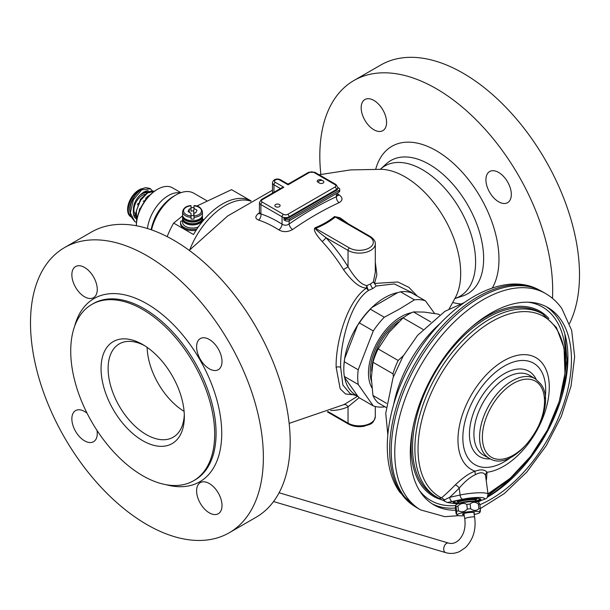 <?xml version="1.0" encoding="UTF-8"?>
<svg xmlns="http://www.w3.org/2000/svg" width="610" height="610" viewBox="0 0 610 610"><rect width="100%" height="100%" fill="white"/><g stroke="black" fill="none" stroke-linecap="round" stroke-linejoin="round"><path stroke-width="0.91" d="M250.756 201.163L250.367 201.033A57.881 33.42 120 0 0 225.258 205.593A57.881 33.42 120 0 0 189.779 249.795M196.702 206.104L231.556 189.657L251.122 200.949A57.881 33.42 120 0 0 193.492 234.53L173.659 223.085A57.881 33.42 120 0 0 167.155 236.634M357.735 396.142L344.177 404.514L289.148 423.393M343.514 269.628A111.165 64.18 -120 0 0 322.111 241.484A3.995 1.205 -43 0 0 325.87 237.61C317.94 231.579 314.516 228.521 315.599 228.414L349.454 247.965A1.998 1.151 120 0 0 348.043 250.413L348.043 266.761A115.145 66.482 -120 0 0 325.87 237.61L348.043 250.413A15.967 9.219 0 0 0 365.443 252.41A15.967 9.219 0 0 0 375.302 243.893L375.302 272.197L373.381 281.866L376.156 286.014L372.962 288.469L368.585 290.39A3.995 2.173 -126.7 0 1 366.534 288.05A3.995 2.287 93 0 1 366.93 285.587C361.471 284.878 355.18 278.602 348.043 266.761L343.514 269.628C352.374 281.919 360.045 288.057 366.541 288.05C346.602 301.226 335.492 343.727 336.14 367.258L340.166 388.837L345.595 393.999L353.373 394.746M322.111 241.484C315.484 234.065 313.113 229.512 315.012 227.827C322.591 224.686 329.095 220.934 334.524 216.565L339.938 217.709L348.607 223.984M375.302 262.155L376.881 274.759L374.502 283.459L376.156 286.014L394.258 283.932L411.857 292.548L413.222 293.791M417.362 296.178L408.921 287.379L397.865 281.972L374.502 283.459L373.381 281.866L370.628 283.909L366.93 285.587A3.995 1.472 -109 0 0 368.585 290.39C350.102 302.377 340.006 344.048 340.654 367.281L342.881 385.085L350.277 393.755L357.78 396.157M259.433 212.737L258.77 213.203C254.95 216.237 254.881 218.525 258.579 220.065A108.9 62.868 60 0 1 278.823 229.886C283.238 232.296 287.806 232.189 292.525 229.566C308.05 218.746 323.567 209.787 339.076 202.688C342.896 200.377 342.965 197.815 339.274 194.986A4.987 2.722 -57.5 0 1 337.871 195.223M552.469 298.351A164.662 95.069 60 0 0 552.683 290.337A164.662 95.069 -120 0 0 480.81 124.631A164.662 95.069 -120 0 0 353.922 80.512A164.662 95.069 -120 0 0 319.815 155.893A164.662 95.069 60 0 0 320.852 174.391M498.622 172.439A17.964 10.37 60 0 1 510.356 188.269A17.964 10.37 60 0 1 507.604 202.657A17.964 10.37 60 0 1 498.622 201.773A17.964 10.37 60 0 1 486.887 185.943A17.964 10.37 60 0 1 489.639 171.547A17.964 10.37 60 0 1 498.622 172.439M373.877 100.414A17.964 10.37 60 0 1 385.611 116.243A17.964 10.37 60 0 1 382.859 130.639A17.964 10.37 60 0 1 373.877 129.747A17.964 10.37 60 0 1 362.142 113.925A17.964 10.37 60 0 1 364.902 99.529A17.964 10.37 60 0 1 373.877 100.414M569.542 323.513A164.662 95.069 60 0 0 579.5 274.858A164.662 95.069 -120 0 0 507.627 109.144A164.662 95.069 -120 0 0 380.739 65.034L353.922 80.512M184.296 414.525A53.886 31.11 60 0 1 173.171 437.225A53.886 31.11 60 0 1 131.646 422.791A53.886 31.11 60 0 1 108.123 368.562A53.886 31.11 -120 0 1 119.285 343.887A53.886 31.11 -120 0 1 144.501 345.611M184.334 416.63A58.88 33.992 -120 0 0 142.702 344.52A58.88 33.992 -120 0 0 101.062 368.562A58.88 33.992 60 0 0 142.702 440.672A58.88 33.992 60 0 0 184.334 416.63M214.674 434.152A101.794 58.766 -120 0 0 170.243 331.71A101.794 58.766 -120 0 0 91.805 304.443A101.794 58.766 -120 0 0 70.722 351.04A101.794 58.766 60 0 0 115.153 453.482A101.794 58.766 60 0 0 193.591 480.749A101.794 58.766 60 0 0 214.674 434.152M263.367 457.37A164.662 95.069 -120 0 0 191.494 291.664A164.662 95.069 -120 0 0 64.607 247.553A164.662 95.069 -120 0 0 30.5 322.926A164.662 95.069 60 0 0 102.373 488.64A164.662 95.069 60 0 0 229.261 532.751A164.662 95.069 60 0 0 263.367 457.37M222.01 361.471A17.964 10.37 -120 0 0 214.163 343.399A17.964 10.37 -120 0 0 200.324 338.58A17.964 10.37 -120 0 0 196.603 346.808A17.964 10.37 -120 0 0 204.441 364.887A17.964 10.37 -120 0 0 218.288 369.698A17.964 10.37 -120 0 0 222.01 361.471M97.264 289.453A17.964 10.37 -120 0 0 89.426 271.374A17.964 10.37 -120 0 0 75.579 266.562A17.964 10.37 -120 0 0 71.858 274.79A17.964 10.37 -120 0 0 79.704 292.861A17.964 10.37 -120 0 0 93.543 297.68A17.964 10.37 -120 0 0 97.264 289.453M87.085 413.245A17.964 10.37 -120 0 0 75.579 410.606A17.964 10.37 -120 0 0 71.858 418.826A17.964 10.37 -120 0 0 79.704 436.905A17.964 10.37 -120 0 0 93.543 441.716A17.964 10.37 -120 0 0 97.264 433.496A17.964 10.37 -120 0 0 97.013 430.439M222.01 505.515A17.964 10.37 -120 0 0 214.163 487.436A17.964 10.37 -120 0 0 200.324 482.624A17.964 10.37 -120 0 0 196.603 490.852A17.964 10.37 -120 0 0 204.441 508.923A17.964 10.37 -120 0 0 218.288 513.742A17.964 10.37 -120 0 0 222.01 505.515M229.261 532.751L256.078 517.272A164.662 95.069 60 0 0 290.185 441.892A164.662 95.069 -120 0 0 218.304 276.185A164.662 95.069 -120 0 0 91.416 232.067L64.607 247.553M417.118 507.871A124.928 72.125 -60 0 1 415.44 506.849A124.928 72.125 -60 0 1 403.08 494.855A124.928 72.125 -60 0 1 424.85 351.207A124.928 72.125 -60 0 1 540.315 290.551A124.928 72.125 -60 0 1 542.038 291.496L545.569 293.532A124.928 72.125 -60 0 0 429.333 351.848A124.928 72.125 -60 0 0 406.603 496.891A124.928 72.125 120 0 0 420.648 509.914L417.118 507.871M479.879 504.714A113.948 65.788 120 0 0 557.731 419.52A113.948 65.788 120 0 0 560.651 319.396A113.948 65.788 -60 0 0 547.841 307.524A113.948 65.788 -60 0 0 441.815 360.708A113.948 65.788 -60 0 0 421.091 493.01A113.948 65.788 120 0 0 433.893 504.889A113.948 65.788 120 0 0 455.67 510.219M546.049 306.548A113.948 65.788 -60 0 1 557.121 317.36A113.948 65.788 120 0 1 557.105 410.431A113.948 65.788 120 0 1 487.291 497.234M432.162 503.822A113.948 65.788 120 0 0 455.457 508.016M478.057 501.946A113.948 65.788 120 0 0 480.733 500.711M565.409 365.001A111.706 64.492 -60 0 0 555.047 318.656A111.706 64.492 120 0 0 528.207 302.202M492.461 491.355A111.706 64.492 -60 0 1 488.053 494.138M455.731 505.545A111.706 64.492 -60 0 1 419.466 490.539M457.614 503.974L447.366 502.526L438.842 498.225A105.782 61.076 -60 0 1 436.798 497.127A105.782 61.076 -60 0 1 436.791 374.982A105.782 61.076 -60 0 1 542.58 313.906L540.231 312.556A105.782 61.076 120 0 0 434.45 373.633A105.782 61.076 120 0 0 434.45 495.778L438.979 498.294L441.51 497.867A3.995 1.594 -130.6 0 1 444.255 499.933L443.081 500.474M476.7 501.687L480.07 500.787A14.236 2.249 173.3 0 0 481.549 497.569A14.236 2.249 173.3 0 0 462.7 499.239L447.366 502.526M452.315 501.519A3.995 2.089 -102.4 0 1 449.692 497.318L444.255 499.933A3.995 1.395 -100.2 0 0 444.736 501.344M476.318 501.649A13.969 2.211 173.3 0 0 480.893 499.422A13.969 2.211 173.3 0 0 477.943 498.439A13.969 2.211 173.3 0 0 462.372 499.506A13.969 2.211 173.3 0 0 453.146 502.709A13.969 2.211 173.3 0 0 456.097 503.692A13.969 2.211 173.3 0 0 458.118 503.799M486.406 480.215L487.039 472.262C484.828 469.509 480.848 469.159 475.083 471.195C469.761 472.887 463.158 477.447 455.289 484.889A213.225 178.57 97.5 0 1 441.51 497.867A104.135 60.123 120 0 1 454.366 354.883A104.135 60.123 120 0 1 563.175 345.108A104.135 60.123 120 0 1 488 493.696M455.289 484.889A3.995 1.449 -136 0 1 459.246 488.046A217.175 181.871 97.5 0 1 449.692 497.318L460.07 495.038L459.246 488.046C464.98 481.366 470.417 476.883 475.548 474.588C480.657 471.896 483.989 472.193 485.537 475.48L488.053 494.191A18.231 2.882 173.3 0 0 478.431 492.796A18.231 2.882 173.3 0 0 460.07 495.038A3.995 2.089 -102.4 0 0 462.7 499.239M453.436 502.175A13.969 2.211 -6.7 0 0 455.975 502.716A13.969 2.211 173.3 0 0 458.689 502.823M475.533 500.833A13.969 2.211 173.3 0 0 480.489 498.98M476.547 498.988A9.707 1.533 173.3 0 0 476.547 498.95A9.707 1.533 173.3 0 0 475.091 498.324M458.529 500.284A9.707 1.533 173.3 0 0 457.264 501.229A9.707 1.533 173.3 0 0 457.271 501.267M475.579 499.964L476.227 499.498A9.707 1.533 173.3 0 0 476.555 499.033A9.707 1.533 173.3 0 0 474.344 498.332M459.261 500.116A9.707 1.533 173.3 0 0 457.271 501.313A9.707 1.533 173.3 0 0 457.698 501.695L458.4 501.977M455.578 505.881L456.089 506.765A12.97 2.051 173.3 0 1 456.913 506.445A12.97 2.051 173.3 0 1 457.919 506.117C460.611 503.273 463.57 502.701 466.795 504.386A12.97 2.051 173.3 0 1 470.104 504.035C472.582 501.748 475.335 501.725 478.354 503.967A12.97 2.051 173.3 0 1 479.826 504.272L478.675 502.297A11.476 1.815 173.3 0 0 470.028 501.725A11.476 1.815 173.3 0 0 457.851 503.89A11.476 1.815 173.3 0 0 455.975 504.981L455.594 505.858M456.089 506.765C455.609 505.057 455.403 505.606 455.464 508.427L456.013 513.124C456.493 514.84 456.699 514.283 456.638 511.47L456.089 506.765M457.919 506.117L458.476 510.814A12.97 2.051 173.3 0 0 457.469 511.142A12.97 2.051 173.3 0 0 456.638 511.47M480.253 511.538L479.872 512.415A11.476 1.815 173.3 0 0 472.201 511.439A11.476 1.815 173.3 0 0 459.01 513.673A11.476 1.815 173.3 0 0 457.172 515.099A11.476 1.815 173.3 0 0 464.279 515.778M479.757 510.631C480.238 512.339 480.444 511.79 480.383 508.976A12.97 2.051 173.3 0 0 478.911 508.664C476.425 510.959 473.68 510.982 470.661 508.74A12.97 2.051 173.3 0 0 467.351 509.083C464.66 511.927 461.701 512.507 458.476 510.814M474.191 514.52A11.476 1.815 173.3 0 0 477.996 513.506A11.476 1.815 173.3 0 0 479.872 512.415M457.172 515.099L456.013 513.124M473.993 513.346A6.039 0.953 173.3 0 0 474.405 512.743A6.039 0.953 173.3 0 0 471.82 512.408A6.039 0.953 173.3 0 0 462.563 514.138A6.039 0.953 173.3 0 0 464.111 514.749M466.795 504.386L467.351 509.083M470.104 504.035L470.661 508.74M478.354 503.967L478.911 508.664M479.826 504.272L480.383 508.976M182.603 215.826L173.659 223.085M182.573 221.293L181.772 221.026A0.702 0.404 0 0 0 180.735 221.308A11.979 6.916 0 0 0 180.545 222.543L180.545 223.687A11.979 6.916 0 0 0 196.085 230.283M206.607 200.606L193.827 193.225A35.929 20.74 120 0 0 175.863 195.002A35.929 20.74 120 0 0 151.554 229.871M175.863 195.002L173.751 196.229A32.932 19.017 120 0 0 151.135 229.726M180.232 192.92A29.936 17.286 120 0 0 147.445 228.514M180.903 192.676L172.485 187.819A29.936 17.286 120 0 0 157.517 189.298A29.936 17.286 120 0 0 136.35 225.753L136.35 225.151A28.937 16.706 120 0 1 156.816 189.71L157.517 189.298M180.545 222.543A11.979 6.916 0 0 0 196.946 228.971M203.687 220.05A11.979 6.916 0 0 0 202.413 218.654M434.61 313.479L425.437 300.837A58.88 33.992 -60 0 0 414.426 299.853L399.855 308.843L384.285 317.253L370.377 309.224L371.749 307.615L397.735 292.609A57.881 33.42 -60 0 0 384.742 297.672A57.881 33.42 120 0 0 343.811 368.966M358.215 369.782L344.299 361.753L344.635 358.672L357.628 325.183L359.366 322.919L373.282 330.948L358.215 369.782A58.88 33.992 120 0 0 358.215 384.46L344.299 376.431L344.635 377.498A57.881 33.42 120 0 0 357.628 395.982L359.366 397.865L373.282 405.902A58.88 33.992 -60 0 0 384.285 406.885L384.727 406.656M359.183 397.674L348.043 406.801A115.145 66.482 60 0 1 330.658 410.522M343.567 404.796A3.995 3.256 -114.6 0 1 348.043 406.801L348.043 423.149L328.012 411.59M349.454 247.965A13.969 8.067 0 0 0 369.218 247.965A13.969 8.067 0 0 0 369.218 236.558L335.355 217.007C329.88 221.453 323.292 225.258 315.599 228.414A3.995 1.876 67.8 0 1 315.012 227.827M369.218 236.558A1.998 1.151 -60 0 1 370.209 236.459L340.151 219.104L335.355 217.007A3.995 2.661 50.7 0 1 334.524 216.565M339.076 202.688A4.987 3.164 65.5 0 1 336.4 196.71L337.864 195.032L337.986 195.627L337.246 194.994M292.525 229.566A4.987 2.562 55.1 0 1 289.125 224.007C304.886 213.012 320.639 203.908 336.4 196.71L336.4 193.576M278.823 229.886A4.987 2.722 122.5 0 0 282.064 224.198C284.443 225.608 286.791 225.54 289.125 224.007L289.125 220.843M258.579 220.065A4.987 3.424 108.2 0 0 260.897 213.927A113.841 65.727 60 0 1 282.064 224.198L282.064 216.802A4.987 2.882 0 0 0 289.125 216.802L289.125 217.61A4.987 2.882 180 0 1 283.955 218.296L283.955 219.928L285.244 220.667A2.997 1.731 0 0 0 289.475 220.667L338.87 192.15A2.997 1.731 0 0 0 339.747 190.93L339.747 189.298A2.997 1.731 0 0 0 338.87 188.078L337.864 187.491M258.77 213.203A4.987 2.554 -125.1 0 0 259.418 213.279M260.234 213.027L259.235 213.919L259.433 213.004L260.897 213.927L260.897 204.579L282.064 216.802A1.998 1.151 120 0 1 283.475 214.354A2.997 1.731 0 0 0 287.714 214.354L334.989 187.056A2.997 1.731 0 0 0 334.989 184.617L313.822 172.394A2.997 1.731 0 0 0 309.59 172.394L288.065 184.815L279.594 179.927A1.998 1.151 -60 0 1 280.592 179.828C278.739 178.715 273.524 178.082 272.487 182.779A4.987 2.882 0 0 0 273.951 184.815L273.951 192.287M322.194 180.545A2.638 1.525 180 0 1 322.804 180.743A2.638 1.525 180 0 1 323.094 180.888A2.638 1.525 180 0 1 323.094 183.046A2.638 1.525 180 0 1 319.365 183.046A2.638 1.525 180 0 1 318.771 182.52A2.592 1.494 180 0 1 317.223 181.147A2.592 1.494 180 0 1 319.274 179.683A2.592 1.494 180 0 1 322.187 180.537M275.613 206.676A2.638 1.525 0 0 0 279.349 206.676A2.638 1.525 0 0 0 279.349 204.518A2.638 1.525 0 0 0 279.06 204.373A3.995 3.995 0 0 0 275.903 204.373A2.638 1.525 0 0 0 275.613 206.676M287.714 214.354A1.998 1.151 60 0 1 289.125 216.802L336.4 189.504A4.987 2.882 0 0 0 337.864 187.468L337.864 188.276A4.987 2.882 180 0 1 336.4 190.32L289.125 217.61M283.955 218.296L285.244 219.036A2.997 1.731 0 0 0 289.475 219.036L338.87 190.518A2.997 1.731 0 0 0 339.747 189.298M279.594 179.927A2.997 1.731 0 0 0 275.362 179.927A2.997 1.731 0 0 0 275.362 182.375L283.833 187.262L281.835 187.735L261.309 199.592L259.433 202.543A4.987 2.882 0 0 0 260.897 204.579A1.998 1.151 120 0 1 262.308 202.131L283.475 214.354M130.776 216.741A15.967 9.219 -60 0 1 127.597 209.504A15.967 9.219 120 0 1 143.274 188.444M130.708 216.573A15.967 9.219 -60 0 1 128.306 209.916A15.967 9.219 120 0 1 141.04 189.634M135.71 217.495L135.222 217.625M145.66 198.143A7.983 4.613 120 0 1 146.888 198.402L146.408 198.113A7.983 4.613 120 0 0 145.912 197.892M138.089 203.336A7.983 4.613 120 0 0 137.463 204.754M143.152 201.262A5.086 2.936 -60 0 1 145.035 200.812M140.079 209.405A5.086 2.936 -60 0 1 139.682 208.643M439.574 314.851L438.346 314.142L424.255 312.091L413.42 311.916A53.886 31.11 120 0 0 403.065 317.894L388.974 332.458L378.139 348.905A53.886 31.11 120 0 0 372.962 362.248L371.33 377.925L372.962 395.486A53.886 31.11 120 0 0 378.139 402.852L386.107 407.457M403.431 355.599L398.162 360.472A53.886 31.11 120 0 0 392.985 373.816L393.442 376.644M413.42 311.916L430.698 321.889M403.065 317.894L422.943 329.369M378.139 348.905L398.162 360.472M372.962 362.248L392.985 373.816M372.962 395.486L386.572 403.347M371.887 387.815A45.948 26.527 120 0 1 400.968 316.781A45.948 26.527 -60 0 1 411.674 312.694M397.735 292.609L400.511 291.824A58.88 33.992 -60 0 1 411.521 292.808L425.437 300.837M414.426 299.853L400.511 291.824M359.366 322.919A58.88 33.992 -60 0 1 370.377 309.224M373.282 330.948A58.88 33.992 -60 0 1 384.285 317.253M344.299 361.753A58.88 33.992 120 0 0 343.811 369.37A58.88 33.992 120 0 0 344.299 376.431M357.628 325.183A57.881 33.42 -60 0 1 371.749 307.615M343.811 369.37L343.811 368.562A57.881 33.42 -60 0 1 344.635 358.672M344.635 377.498L357.628 395.982M358.215 384.46L373.282 405.902M202.459 216.268L202.459 217.9A9.943 5.742 180 0 1 199.546 221.956A9.943 5.742 180 0 1 188.711 223.207A9.943 5.742 180 0 1 182.573 217.9L182.573 216.268A9.943 5.742 0 0 0 188.711 221.575A9.943 5.742 0 0 0 199.546 220.332A9.943 5.742 0 0 0 202.459 216.268A9.943 5.742 0 0 0 202.398 215.62M182.642 215.62A9.943 5.742 0 0 0 182.573 216.268M202.459 211.708L202.459 214.964A9.943 5.742 180 0 1 199.546 219.028A9.943 5.742 180 0 1 188.711 220.271A9.943 5.742 180 0 1 182.573 214.964L182.573 211.708A9.943 5.742 0 0 0 191.022 217.381L191.022 215.986A8.944 5.162 0 0 1 183.572 210.892A8.944 5.162 0 0 1 191.022 205.799L191.022 208.734L189.26 209.009L188.055 211.601L191.022 213.317L191.022 219.013A9.943 5.742 0 0 0 194.018 219.013L194.018 213.042L195.779 212.776L196.984 210.175L194.018 208.467L194.018 205.799A8.944 5.162 0 0 1 201.468 210.892A8.944 5.162 0 0 1 194.018 215.986L194.018 217.381A9.943 5.742 0 0 0 199.546 215.765A9.943 5.742 0 0 0 202.459 211.708C201.186 207.636 198.38 205.6 194.049 205.616M198.326 226.958A9.943 5.742 180 0 1 187.987 227.408A9.943 5.742 180 0 1 182.573 222.299L182.573 219.203A9.943 5.742 0 0 0 188.711 224.51A9.943 5.742 0 0 0 199.546 223.26A9.943 5.742 0 0 0 202.459 219.203A9.943 5.742 0 0 0 202.398 218.548M182.642 218.548A9.943 5.742 0 0 0 182.573 219.203M194.018 207.659A9.943 5.742 0 0 0 191.022 207.659M183.076 216.771A9.478 5.475 0 0 0 185.814 220.141A9.478 5.475 180 0 0 195.741 221.415A9.478 5.475 180 0 0 201.963 216.771M201.963 219.699A9.478 5.475 180 0 1 195.741 224.35A9.478 5.475 180 0 1 185.814 223.077A9.478 5.475 0 0 1 183.076 219.699M191.022 208.734L191.022 211.182L193.751 210.763L193.751 215.528M191.022 215.765L194.018 215.49M189.26 209.009L189.26 212.303M194.018 208.467L193.751 210.763M319.114 174.773L350.59 169.908L381.898 169.313A78.728 45.453 -120 0 1 460.695 273.28A78.728 45.453 60 0 1 455.662 297.085L449.173 308.866M339.274 194.986A108.9 62.868 -120 0 0 337.864 194.102M455.052 298.42A75.205 43.417 60 0 0 475.609 261.797A75.205 43.417 -120 0 0 439.673 182.962A75.205 43.417 -120 0 0 380.434 169.176L386.305 163.838A76.906 44.4 -120 0 1 446.886 177.929A76.906 44.4 -120 0 1 483.638 258.548A76.906 44.4 60 0 1 462.616 296.002L454.625 298.664M492.285 288.012A88.702 51.209 60 0 0 498.972 259.326A88.702 51.209 -120 0 0 444.591 156.152A88.702 51.209 -120 0 0 375.752 169.092M460.367 303.894A88.702 51.209 60 0 1 452.78 302.522M184.098 411.376A53.886 31.11 60 0 1 147.132 347.357M193.591 480.749L195.002 479.933A101.794 58.766 60 0 0 216.085 433.336A101.794 58.766 -120 0 0 171.654 330.902A101.794 58.766 -120 0 0 93.216 303.627L91.805 304.443M74.626 326.297A105.782 61.076 -120 0 1 156.587 310.078A105.782 61.076 -120 0 1 221.735 433.336A105.782 61.076 60 0 1 166.08 484.698M440.862 322.804A92.811 53.581 120 0 0 393.633 404.598M538.615 289.674A124.836 72.071 120 0 0 423.233 350.292A124.836 72.071 120 0 0 401.479 493.825A124.836 72.071 -60 0 0 413.832 505.82L399.87 492.3C378.581 462.746 385.322 407.327 412.505 360.861C443.928 305.229 501.001 269.582 538.615 289.674L540.315 290.551M487.421 497.028A119.934 69.243 120 0 0 517.021 471.904M560.842 396.004A119.934 69.243 120 0 0 567.887 355.249M412.688 428.853A106.78 61.648 -60 0 0 434.084 496.7A106.78 61.648 120 0 0 441.808 499.796M471.393 327.166A106.78 61.648 -60 0 1 548.916 318.512M475.548 474.588A3.995 1.86 -110.6 0 1 475.083 471.195A64.569 37.279 -60 0 1 464.088 462.761A64.569 37.279 120 0 1 480.802 381.09A64.569 37.279 120 0 1 543.167 364.383A64.569 37.279 -60 0 1 538.272 427.915A64.569 37.279 -60 0 1 487.039 472.262A3.995 3.538 -28.8 0 0 485.537 475.48M480.07 500.787A3.995 2.638 75.2 0 0 480.634 500.734C487.672 497.905 486.749 499.445 488.053 494.191M511.5 456.882A58.59 33.825 -60 0 1 468.396 458.575A58.59 33.825 120 0 1 483.562 384.475A58.59 33.825 120 0 1 540.155 369.309A58.59 33.825 -60 0 1 545.073 398.734M536.198 379.397A49.273 28.449 -60 0 0 534.451 376.408A49.273 28.449 120 0 0 486.856 389.165A49.273 28.449 120 0 0 474.107 451.476A49.273 28.449 -60 0 0 490.318 458.865M529.816 375.486A46.078 26.604 120 0 0 486.818 396.599A46.078 26.604 120 0 0 478.278 450.325A46.078 26.604 -60 0 0 483.745 455.289L489.38 458.384A45.941 26.52 -60 0 1 483.928 453.436A45.941 26.52 -60 0 1 492.445 399.863A45.941 26.52 -60 0 1 535.313 378.818L529.816 375.486M540.361 385.764A43.943 25.368 -60 0 1 528.984 441.343A43.943 25.368 -60 0 1 486.544 452.719A43.943 25.368 -60 0 1 497.912 397.14A43.943 25.368 -60 0 1 540.361 385.764M458.438 501.992L458.636 502.434A8.479 1.342 173.3 0 1 463.013 500.718A8.479 1.342 173.3 0 1 471.728 499.773A8.479 1.342 173.3 0 1 475.487 500.436L475.625 499.933A8.982 1.418 173.3 0 0 471.904 498.827A8.982 1.418 173.3 0 0 461.686 500.047A8.982 1.418 173.3 0 0 458.392 501.977M475.457 501.588A8.479 1.342 173.3 0 0 471.888 501.168A8.479 1.342 173.3 0 0 458.941 503.54M463.905 513.506L464.782 518.797A4.987 0.747 -9.5 0 1 469.006 517.341A4.987 0.747 -9.5 0 1 474.466 517.005A4.987 0.747 -9.5 0 1 474.626 517.158L473.863 512.545M279.083 492.773L448.518 543.06A4.987 3.203 106.5 0 0 446.375 543.479A4.987 3.203 106.5 0 0 443.737 548.504A4.987 3.203 106.5 0 0 445.674 552.63C450.493 554.002 455.205 553.605 459.795 551.44L465.392 547.612C473.23 539.636 476.311 529.48 474.626 517.158M161.978 206.706A27.755 16.028 120 0 0 153.651 221.125M375.302 406.496L375.302 416.638A15.967 9.219 180 0 1 365.443 425.155A15.967 9.219 180 0 1 348.043 423.149A1.998 1.151 -60 0 0 348.455 424.064L327.318 411.864M336.14 367.258A3.995 2.303 180 0 1 340.654 367.281M370.628 283.909A3.995 2.303 -120 0 0 372.962 288.469M260.897 204.739L260.897 210.984M275.362 182.375A1.998 1.151 120 0 0 273.951 184.815L280.425 188.551M283.833 187.262L262.308 199.691A2.997 1.731 0 0 0 262.308 202.131M309.59 172.394A1.998 1.151 -120 0 0 308.591 172.294L288.065 184.144L280.592 179.828M313.822 172.394A1.998 1.151 -60 0 1 314.821 172.294L308.591 172.294M334.989 187.056A1.998 1.151 60 0 1 336.4 189.504L336.4 190.32M262.308 199.691A1.998 1.151 -120 0 0 261.309 199.592M334.989 184.617A1.998 1.151 -60 0 1 335.988 184.517L314.821 172.294M338.87 192.15L338.87 190.518M289.475 220.667L289.475 219.036M285.244 220.667L285.244 219.036M133.887 197.381A13.969 8.067 120 0 0 129.716 209.1A13.969 8.067 120 0 0 129.793 210.511M134.177 216.062A13.969 8.067 120 0 0 135.519 216.138M147.757 192.257A13.969 8.067 120 0 0 146.202 191.105M148.428 191.441L148.855 191.731L148.428 191.448C148.657 188.337 134.985 195.269 133.514 207.591C132.843 214.179 133.834 217.862 136.48 218.654M136.754 220.21L136.373 210.686L140.559 200.347L147.528 192.981L154.444 191.235M136.487 222.337L134.772 221.583L130.311 212.859L133.376 199.798L141.749 189.809L150.556 188.787M133.743 214.994A12.97 7.488 120 0 0 133.811 215.04L135.222 215.856A12.97 7.488 -60 0 1 133.483 214.057M147.002 192.691L146.789 192.569A12.97 7.488 120 0 0 143.67 192.005M138.805 196.245A12.97 7.488 -60 0 1 146.743 192.859M135.435 214.59A11.979 6.916 -60 0 1 133.948 209.916A11.979 6.916 -60 0 1 144.86 194.254M404.11 317.147A43.508 25.124 120 0 0 400.968 318.771A43.508 25.124 120 0 0 371.391 381.166M398.749 321.851A42.509 24.545 120 0 0 371.627 371.177M189.252 250.374L227.637 216.009L272.487 190.19M287.79 183.984L289.277 183.442M380.007 169.427L380.434 169.176M387.8 434.564L385.741 413.298L393.031 377.742L402.989 356.362L417.621 335.317L444.797 311.397L463.897 302.766M413.832 505.82L415.44 506.849M420.648 509.914L444.904 516.678L458.728 515.656M480.337 508.595L504.356 493.528L526.788 472.071L546.225 445.727L561.337 416.363L571.059 386.016L574.65 356.743L571.677 330.384L561.871 308.607C557.448 302.308 552.019 297.284 545.569 293.532M487.954 495.778L511.721 476.959M562.572 388.883L566.934 360.213L564.89 334.143M488.015 493.856L510.212 478.301L530.601 456.379L547.437 430.012L559.24 401.525L564.967 373.389L564.067 348.02L556.465 327.555L542.58 313.906M476.936 501.717L480.634 500.734M535.313 378.818L540.582 383.804C560.59 408.349 515.587 475.228 489.38 458.384M475.487 500.436L475.625 501.595M458.636 502.434L458.773 503.586M464.782 518.797C465.865 527.909 463.813 535.069 458.628 540.277C455.304 543.167 451.934 544.097 448.518 543.06M273.547 501.542L445.674 552.63M375.302 243.893C375.554 241.423 373.854 238.945 370.209 236.459M375.302 416.638C373.175 425.33 369.469 423.996 364.079 426.253C358.245 427.244 353.037 426.512 348.455 424.064M272.487 182.779L272.487 193.134M337.864 192.729L337.864 195.032M259.433 202.543L259.433 213.004M337.864 187.468L335.988 184.517M322.804 180.743A3.995 3.995 0 0 0 317.924 182.176M136.693 220.629L135.443 213.858L140.452 199.211L148.444 191.914L151.722 190.96L154.475 191.212M134.772 221.583L130.433 215.757L129.793 210.602C129.999 205.73 131.539 201.048 134.406 196.557C140.323 188.246 145.149 187.613 146.232 187.689L150.129 188.505L152.485 190.922M138.966 212.074L139.324 210.031L147.315 196.618L150.113 194.88M202.459 221.514L202.459 219.203M190.991 205.616C186.302 205.883 183.503 207.911 182.573 211.708"/></g></svg>
